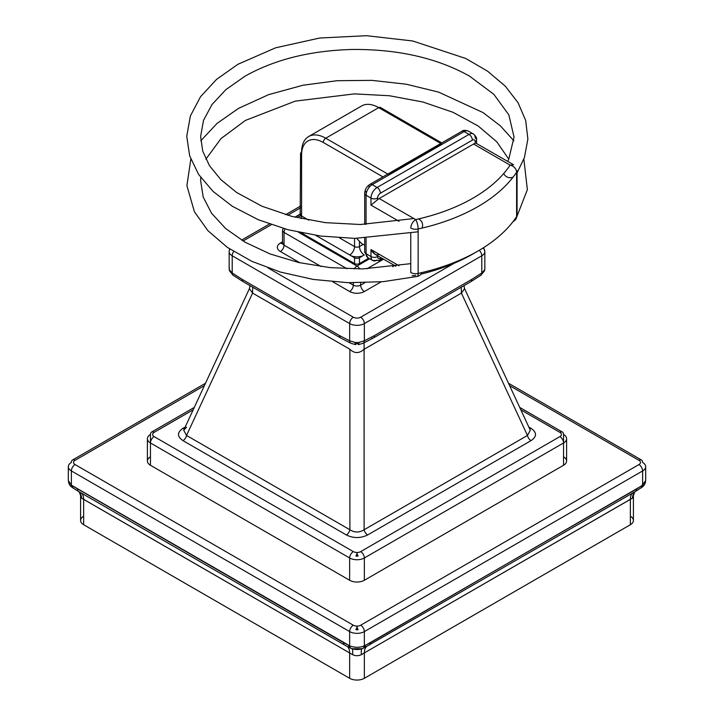 <?xml version="1.0" encoding="UTF-8"?>
<svg xmlns="http://www.w3.org/2000/svg" width="714" height="714" viewBox="0 0 714 714"><rect width="100%" height="100%" fill="white"/><g stroke="black" fill="none" stroke-linecap="round" stroke-linejoin="round"><path stroke-width="1.07" d="M79.192 491.803L81.601 498.202L83.636 499.327L83.636 524.719A10.398 6.007 180 0 1 80.593 520.479L80.593 496.114L81.601 498.202L352.52 654.604C355.474 656.077 358.464 656.077 361.48 654.604L364.354 652.908L364.354 678.3A10.398 6.007 180 0 1 349.646 678.3L83.636 524.719A10.398 6.007 180 0 1 83.636 516.231M634.808 491.803L632.399 498.202L630.364 499.327A15.601 9.005 60 0 1 632.434 493.097A15.601 9.005 60 0 0 630.364 499.327L630.364 524.719L630.364 499.327L364.354 652.908L632.399 498.202L633.407 496.114L633.407 520.479A10.398 6.007 180 0 1 630.364 524.719L364.354 678.3A10.398 6.007 180 0 1 349.646 678.3L83.636 524.719L83.636 499.327L352.52 654.604C355.474 656.077 358.464 656.077 361.48 654.604L364.354 652.908L364.354 678.3L630.364 524.719A10.398 6.007 180 0 0 630.364 516.231M349.646 652.908L349.646 678.3L349.646 652.908A15.601 9.005 120 0 0 347.593 646.697A15.601 9.005 120 0 1 349.646 652.908M364.354 652.908A15.601 9.005 60 0 1 366.407 646.697A15.601 9.005 60 0 0 364.354 652.908M205.507 383.239L72.453 460.057A5.203 2.999 -120 0 1 75.059 460.316A5.203 2.999 -120 0 0 72.453 460.057A5.203 2.999 -120 0 0 71.382 462.44A10.398 6.007 0 0 0 68.33 466.688A10.398 6.007 0 0 0 71.382 470.937A5.203 2.999 120 0 1 75.059 464.564A5.203 2.999 0 0 1 75.059 460.316L204.391 385.649L75.059 460.316A5.203 2.999 0 0 0 75.059 464.564L353.323 625.223A5.203 2.999 0 0 0 360.677 625.223A5.203 2.999 60 0 1 364.354 631.587L364.354 645.813L365.354 645.385L636.495 489.072A5.203 2.999 60 0 1 635.415 491.455L363.953 647.946A5.203 3.231 64.1 0 1 363.31 648.134M72.453 460.057A5.203 2.999 -120 0 0 71.382 462.44A10.398 6.007 0 0 0 68.33 466.688A10.398 6.007 0 0 0 71.382 470.937L349.646 631.587A10.398 6.007 0 0 0 364.354 631.587A5.203 2.999 60 0 0 360.677 625.223L638.941 464.564L360.677 625.223A5.203 2.999 0 0 1 353.323 625.223A5.203 2.999 120 0 0 349.646 631.587A5.203 2.999 120 0 1 353.323 625.223L75.059 464.564A5.203 2.999 120 0 0 71.382 470.937L349.646 631.587L349.646 645.813C354.822 647.776 359.722 647.776 364.354 645.813L370.486 642.654A5.203 2.999 60 0 1 369.406 645.037A5.203 2.999 60 0 0 370.486 642.654L641.618 485.886L645.67 480.629L645.67 466.688A10.398 6.007 0 0 0 642.618 462.44A5.203 2.999 -60 0 0 641.547 460.057A5.203 2.999 -60 0 1 642.618 462.44A10.398 6.007 0 0 1 645.67 466.688A10.398 6.007 0 0 1 642.618 470.937L642.618 485.154L645.67 480.629C645.411 483.494 644.233 485.663 642.145 487.135L635.415 491.455A5.203 2.999 60 0 0 636.495 489.072L642.618 485.154A5.203 2.437 52 0 1 642.145 487.135A5.203 2.437 52 0 0 642.618 485.154L642.618 470.937A10.398 6.007 0 0 0 645.67 466.688M68.33 466.688L68.33 480.629L71.382 485.154A5.203 2.437 128 0 0 71.855 487.135C69.981 486.064 68.803 483.896 68.33 480.629L71.382 485.154L71.382 470.937L71.382 485.154L72.382 485.886L343.514 642.654L349.646 645.813L349.646 631.587A10.398 6.007 0 0 0 364.354 631.587L642.618 470.937L364.354 631.587L364.354 645.813A5.203 3.481 69.5 0 1 362.498 648.562A5.203 3.481 69.5 0 1 361.748 648.705L352.252 648.705A5.203 3.481 110.5 0 1 351.502 648.562L350.047 647.946A5.203 3.231 115.9 0 0 350.69 648.134M641.547 460.057A5.203 2.999 -60 0 0 638.941 460.316A5.203 2.999 0 0 1 638.941 464.564A5.203 2.999 60 0 1 642.618 470.937A5.203 2.999 60 0 0 638.941 464.564A5.203 2.999 0 0 0 638.941 460.316L509.609 385.649L638.941 460.316A5.203 2.999 -60 0 1 641.547 460.057L508.493 383.239M350.047 647.946A5.203 3.231 115.9 0 1 348.646 645.385A5.203 3.231 115.9 0 0 350.047 647.946L344.594 645.037A5.203 2.999 120 0 1 343.514 642.654A5.203 2.999 120 0 0 344.594 645.037L78.585 491.455A5.203 2.999 120 0 1 77.505 489.072A5.203 2.999 120 0 0 78.585 491.455L73.167 488.09A5.203 2.758 123.8 0 1 72.382 485.886A5.203 2.758 123.8 0 0 73.167 488.09L71.855 487.135A5.203 2.437 128 0 1 71.382 485.154L349.646 645.813C354.822 647.776 359.722 647.776 364.354 645.813A5.203 3.481 69.5 0 1 362.498 648.562C359.097 649.811 355.429 649.811 351.502 648.562A5.203 3.481 110.5 0 1 349.646 645.813A5.203 3.481 110.5 0 0 351.502 648.562M363.953 647.946A5.203 3.231 64.1 0 0 365.354 645.385A5.203 3.231 64.1 0 1 363.953 647.946L362.498 648.562M361.48 654.604A15.601 4.338 68.8 0 1 361.882 648.776A15.601 4.338 68.8 0 0 361.48 654.604M352.52 654.604A15.601 4.338 111.2 0 0 352.118 648.776A15.601 4.338 111.2 0 1 352.52 654.604M83.636 499.327A15.601 9.005 120 0 0 81.566 493.097A15.601 9.005 120 0 1 83.636 499.327M344.594 645.037A5.203 2.999 120 0 0 345.049 645.215M78.585 491.455A5.203 2.999 120 0 0 79.04 491.634M81.601 498.202A15.601 12.522 134.2 0 0 79.263 491.848A15.601 12.522 134.2 0 1 81.601 498.202M632.399 498.202A15.601 12.522 45.8 0 1 634.737 491.848A15.601 12.522 45.8 0 0 632.399 498.202M641.618 485.886A5.203 2.758 56.2 0 1 640.833 488.09A5.203 2.758 56.2 0 0 641.618 485.886M194.288 407.408L151.52 432.104A5.203 2.999 -120 0 1 154.126 432.363A5.203 2.999 0 0 0 154.126 436.611A5.203 2.999 0 0 1 154.126 432.363L193.173 409.818L154.126 432.363A5.203 2.999 -120 0 0 151.52 432.104A5.203 2.999 -120 0 0 150.449 434.487L150.449 465.269A10.398 6.007 180 0 1 150.449 456.781M151.52 432.104A5.203 2.999 -120 0 0 150.449 434.487A10.398 6.007 0 0 0 147.396 438.726A10.398 6.007 0 0 0 150.449 442.975L150.449 465.269L349.646 580.277A10.398 6.007 180 0 0 364.354 580.277L563.551 465.269A10.398 6.007 180 0 0 563.551 456.781M147.396 438.726A10.398 6.007 0 0 1 150.449 434.487L150.449 442.975L349.646 557.982A5.203 2.999 120 0 1 353.323 551.61A5.203 2.999 0 0 0 360.677 551.61A5.203 2.999 0 0 1 353.323 551.61L154.126 436.611A5.203 2.999 120 0 0 150.449 442.975A5.203 2.999 120 0 1 154.126 436.611L353.323 551.61A5.203 2.999 120 0 0 349.646 557.982L349.646 580.277L150.449 465.269A10.398 6.007 180 0 1 147.396 461.021L147.396 438.726A10.398 6.007 0 0 0 150.449 442.975L349.646 557.982A10.398 6.007 0 0 0 364.354 557.982L563.551 442.975A10.398 6.007 0 0 0 566.604 438.726A10.398 6.007 0 0 0 563.551 434.487L563.551 465.269A10.398 6.007 180 0 0 566.604 461.021L566.604 438.726A10.398 6.007 0 0 0 563.551 434.487L563.551 442.975A10.398 6.007 0 0 0 566.604 438.726M562.48 432.104A5.203 2.999 -60 0 0 559.874 432.363A5.203 2.999 0 0 1 559.874 436.611A5.203 2.999 60 0 1 563.551 442.975A5.203 2.999 60 0 0 559.874 436.611L360.677 551.61A5.203 2.999 60 0 1 364.354 557.982A5.203 2.999 60 0 0 360.677 551.61L559.874 436.611A5.203 2.999 0 0 0 559.874 432.363L520.827 409.818L559.874 432.363A5.203 2.999 -60 0 1 562.48 432.104A5.203 2.999 -60 0 1 563.551 434.487A5.203 2.999 -60 0 0 562.48 432.104L519.712 407.408M186.532 427.231L183.694 430.239L186.532 435.442A5.203 2.999 120 0 1 182.971 440.636A5.203 2.999 120 0 0 186.532 435.442L349.896 529.761A5.203 2.999 120 0 1 346.344 534.956L182.971 440.636C177.018 436.513 177.018 432.407 182.971 428.329A5.203 2.999 -120 0 0 184.355 428.819A5.203 2.999 -120 0 1 182.971 428.329L185.167 427.07L182.971 428.329C177.018 432.407 177.018 436.513 182.971 440.636L346.344 534.956C353.403 538.401 360.516 538.401 367.656 534.956L531.029 440.636C536.982 436.557 536.982 432.452 531.029 428.329L528.833 427.07L531.029 428.329A5.203 2.999 -60 0 1 529.645 428.819A5.203 2.999 -60 0 0 531.029 428.329C536.982 432.452 536.982 436.557 531.029 440.636A5.203 2.999 60 0 1 527.467 435.442L530.306 430.239L527.467 435.442L461.414 293.106L464.573 288.599M250.034 285.662L249.418 288.626L183.694 430.239L186.532 435.442L349.896 529.761A5.203 2.999 120 0 1 346.344 534.956C353.403 538.401 360.516 538.401 367.656 534.956L531.029 440.636A5.203 2.999 60 0 1 527.467 435.442L461.414 293.106L464.582 288.626L530.306 430.239M367.656 534.956A5.203 2.999 60 0 1 364.104 529.761L527.467 435.442L364.104 529.761L364.104 349.28L461.414 293.106L461.253 287.224L461.414 293.106L364.104 349.28L364.086 342.747L364.104 529.761C359.338 532.733 354.608 532.733 349.896 529.761L349.896 349.28C354.394 353.626 359.124 353.626 364.104 349.28C359.124 353.626 354.394 353.626 349.896 349.28L349.896 529.761C354.608 532.733 359.338 532.733 364.104 529.761A5.203 2.999 60 0 0 367.656 534.956M186.532 435.442L252.586 293.097L349.896 349.28L252.586 293.097L252.747 287.224L252.586 293.097L249.418 288.626L252.586 293.097L186.532 435.442M229.988 249.186A10.398 6.007 0 0 0 229.158 251.533A10.398 6.007 0 0 0 232.211 255.782A5.203 2.999 120 0 1 233.665 251.551A5.203 2.999 120 0 0 232.211 255.782L349.646 323.576A5.203 2.999 120 0 1 353.323 317.212L268.125 268.018L353.323 317.212A5.203 2.999 0 0 0 360.677 317.212A5.203 2.999 60 0 1 364.354 323.576L481.789 255.782A5.203 2.999 60 0 0 479.264 250.293A5.203 2.999 60 0 1 481.789 255.782A10.398 6.007 0 0 0 484.842 251.533L484.842 268.714A10.398 6.007 180 0 1 484.663 269.821A5.203 4.177 -162.1 0 1 484.494 270.865L484.494 270.874A5.203 4.177 -162.1 0 0 484.663 269.821L481.789 272.989L471.731 279.424L374.422 335.598L364.354 340.792L358.91 342.425A10.398 6.007 180 0 1 355.09 342.425A5.203 0.776 -83.9 0 0 355.492 344.639L355.492 344.639A5.203 0.776 -83.9 0 0 356.045 343.72L357.955 343.72A5.203 2.999 180 0 1 356.045 343.72L357.955 343.72A5.203 2.999 180 0 1 356.045 343.72A5.203 0.776 -83.9 0 1 355.492 344.639L350.851 343.247L340.658 337.981A5.203 2.999 -60 0 1 339.578 335.598L242.269 279.424L232.211 272.989L229.337 269.821A10.398 6.007 180 0 1 229.158 268.714A10.398 6.007 180 0 1 229.337 267.616M243.367 281.807A5.203 2.999 -60 0 1 243.349 281.798A5.203 2.999 -60 0 1 242.269 279.424L232.211 272.989L229.337 269.821A10.398 6.007 180 0 1 229.158 268.714L229.158 251.533A10.398 6.007 0 0 0 232.211 255.782L232.211 272.989A5.203 2.901 -58.4 0 0 233.166 275.301A5.203 2.901 -58.4 0 1 232.211 272.989L232.211 255.782L349.646 323.576L349.646 340.792L339.578 335.598L242.269 279.424A5.203 2.999 -60 0 0 243.349 281.798L233.166 275.301L229.506 270.865L229.158 268.714M484.494 270.865L480.834 275.301A5.203 2.901 -121.6 0 0 481.789 272.989L471.731 279.424L374.422 335.598L364.354 340.792L358.91 342.425A10.398 6.007 180 0 1 355.09 342.425L349.646 340.792L339.578 335.598A5.203 2.999 -60 0 0 340.658 337.981L243.349 281.798M371.744 338.141A5.203 2.999 -120 0 0 373.342 337.981L470.651 281.798A5.203 2.999 -120 0 0 471.731 279.424A5.203 2.999 -120 0 1 470.651 281.798L480.834 275.301A5.203 2.901 -121.6 0 0 481.789 272.989L481.789 255.782A10.398 6.007 0 0 0 484.842 251.533A10.398 6.007 0 0 0 482.923 248.061M373.342 337.981A5.203 2.999 -120 0 0 374.422 335.598A5.203 2.999 -120 0 1 373.342 337.981L363.149 343.247A5.203 3.097 -118.4 0 0 364.354 340.792A5.203 3.097 -118.4 0 1 363.149 343.247L358.508 344.639L357.955 343.72C358.535 345.255 358.847 344.826 358.91 342.425C358.847 344.826 358.535 345.255 357.955 343.72L358.508 344.639M355.492 344.639A5.203 0.776 -83.9 0 1 355.09 342.425L349.646 340.792A5.203 3.097 -61.6 0 0 350.851 343.247A5.203 3.097 -61.6 0 1 349.646 340.792L349.646 323.576A10.398 6.007 0 0 0 364.354 323.576L364.354 340.792L364.354 323.576L481.789 255.782L481.789 272.989L484.663 269.821A10.398 6.007 180 0 0 484.842 268.714M360.677 317.212L454.095 263.279L360.677 317.212A5.203 2.999 60 0 1 364.354 323.576A10.398 6.007 0 0 1 349.646 323.576A5.203 2.999 120 0 1 353.323 317.212A5.203 2.999 0 0 0 360.677 317.212M300.576 207.81L287.662 215.271L300.576 207.81M271.32 224.705L243.046 241.029L271.32 224.705M364.354 291.517L381.089 281.86L364.354 291.517A10.398 6.007 180 0 1 349.646 291.517L332.804 281.798L349.646 291.517A10.398 6.007 180 0 0 364.354 291.517A5.203 2.999 60 0 1 360.677 285.145A5.203 2.999 180 0 1 353.323 285.145A5.203 2.999 -60 0 1 349.646 291.517A5.203 2.999 -60 0 0 353.323 285.145L349.11 282.717L353.323 285.145L353.323 282.806L353.323 285.145A5.203 2.999 180 0 0 360.677 285.145L364.854 282.735L360.677 285.145L360.677 282.815L360.677 285.145A5.203 2.999 60 0 0 364.354 291.517M282.539 230.301A5.203 2.999 0 0 1 283.547 228.525A5.203 2.999 0 0 0 282.539 230.301A5.203 2.999 0 0 0 284.065 232.425L284.065 245.161A5.203 2.999 120 0 1 280.388 251.533L299.88 262.788L280.388 251.533A10.398 6.007 180 0 1 280.388 243.037L282.539 241.796L280.388 243.037A5.203 2.999 60 0 0 282.476 243.492A5.203 2.999 60 0 1 280.388 243.037A10.398 6.007 180 0 0 280.388 251.533A5.203 2.999 120 0 0 284.065 245.161A5.203 2.999 180 0 1 282.539 243.037L282.539 230.301A5.203 2.999 0 0 0 284.065 232.425L284.065 245.161L321.139 266.563L284.065 245.161A5.203 2.999 180 0 1 282.539 243.037L282.351 243.769L282.985 243.296M298.425 232.22L357 266.036L369.665 258.727L357 266.036A5.203 2.999 120 0 0 354.305 268.946A5.203 2.999 120 0 1 357 266.036L298.425 232.22M284.065 232.425A5.203 2.999 -60 0 1 285.056 228.944A5.203 2.999 -60 0 0 284.065 232.425L347.022 268.776L284.065 232.425M359.695 268.955A5.203 2.999 -120 0 0 357 266.036A5.203 2.999 -120 0 1 359.695 268.955M366.934 268.803L383.596 259.182L366.934 268.803M392.664 266.679L394.628 265.546L392.664 266.679M364.354 557.982L364.354 580.277L563.551 465.269L563.551 442.975L364.354 557.982L364.354 580.277A10.398 6.007 180 0 1 349.646 580.277L349.646 557.982A10.398 6.007 0 0 0 364.354 557.982M368.745 258.2L359.454 263.564L359.454 257.763A3.463 1.999 0 0 1 354.546 257.763L354.546 263.564L354.546 257.763L315.767 235.37L349.771 254.996C352.68 252.917 354.278 250.105 354.546 246.58L339.409 237.833L354.546 246.58L354.546 238.378L354.546 246.58A3.463 1.999 180 0 0 359.454 246.58L359.454 241.787L359.454 246.58L363.114 244.465L359.454 246.58C359.722 250.105 361.32 252.917 364.229 254.996L362.899 255.773A10.398 6.007 180 0 1 351.109 255.773L354.546 257.763A3.463 1.999 0 0 0 359.454 257.763L364.229 254.996C361.32 252.917 359.722 250.105 359.454 246.58A3.463 1.999 180 0 1 354.546 246.58C354.278 250.105 352.68 252.917 349.771 254.996L351.101 255.773A10.398 6.007 180 0 0 362.891 255.773L359.454 257.763L359.454 263.564A3.463 1.999 180 0 1 354.546 263.564L301.317 232.826M295.069 217.217A10.398 6.007 180 0 1 295.471 216.842L296.81 216.074L295.471 216.842A10.398 6.007 180 0 0 295.069 217.217M300.576 153.581A3.463 1.999 180 0 0 301.594 154.992A30.684 17.716 -120 0 1 323.29 142.47A3.463 1.999 -60 0 1 325.745 138.221L387.809 174.055L325.745 138.221A3.463 1.999 -60 0 0 323.29 142.47L382.9 176.885L323.29 142.47A30.684 17.716 -120 0 0 301.594 154.992L301.594 216.003L308.778 220.153L301.594 216.003L301.147 218.618L301.594 216.003A3.463 1.999 180 0 1 300.576 214.584A3.463 1.999 180 0 0 301.594 216.003L301.594 154.992A3.463 1.999 180 0 1 300.576 153.581A3.463 1.999 180 0 1 301.594 152.162A34.156 19.715 -120 0 1 308.662 136.526A34.156 19.715 -120 0 0 301.594 152.162A3.463 1.999 180 0 0 300.576 153.581L300.157 216.342M300.576 213.897L296.81 216.074L299.987 216.431L296.81 216.074L300.576 213.897M368.888 186.559A4.677 2.704 60 0 1 369.861 184.417A4.677 2.704 60 0 1 372.199 184.649L377.108 187.479A8.666 5.007 120 0 0 370.977 198.099L370.977 205.105L399.055 221.313L370.977 205.105L377.59 199.75A6.935 4.007 -60 0 1 379.188 198.519L473.578 144.023A6.935 4.007 -60 0 1 475.176 143.416L475.176 141.756A3.989 2.303 120 0 0 472.356 140.131L380.41 193.208A3.989 2.303 120 0 0 377.59 198.099A4.677 2.704 180 0 1 370.977 198.099L370.977 205.105L377.59 199.75A6.935 4.007 -60 0 1 379.188 198.519L415.673 219.582C412.692 221.643 411.059 224.473 410.764 228.078A6.935 4.007 180 0 0 418.145 228.989L418.145 273.435A6.935 4.007 180 0 1 410.764 272.525L410.764 233.344L410.764 272.525A6.935 4.007 180 0 0 418.145 273.435A170.584 98.487 0 0 0 516.615 216.672L516.615 172.226A170.584 98.487 180 0 1 418.145 228.989L418.145 273.435A6.935 2.017 77.6 0 1 417.163 276.461L383.15 281.682L348.03 282.69L313.312 279.442L280.459 272.079L251.846 261.333L227.364 247.401L207.952 230.711L194.431 211.781L186.889 185.676L190.816 159.186M464.136 131.572L372.199 184.649L377.108 187.479A8.666 5.007 120 0 0 370.977 198.099L366.068 195.261A8.666 5.007 -60 0 1 372.199 184.649A4.677 2.704 60 0 0 369.861 184.417L461.797 131.34A4.677 2.704 60 0 1 464.136 131.572A8.666 5.007 -60 0 1 468.473 131.135L473.373 133.973A8.666 5.007 120 0 0 469.044 134.402L377.108 187.479A4.677 2.704 -120 0 1 380.41 193.208A3.989 2.303 120 0 0 377.59 198.099L377.59 199.75L377.59 198.099A4.677 2.704 180 0 1 370.977 198.099L366.068 195.261A8.666 5.007 -60 0 1 372.199 184.649L464.136 131.572A8.666 5.007 -60 0 1 468.473 131.135C465.251 130.028 463.029 130.091 461.797 131.34A4.677 2.704 60 0 1 464.136 131.572L469.044 134.402L377.108 187.479A4.677 2.704 -120 0 1 380.41 193.208L472.356 140.131A4.677 2.704 -120 0 0 469.044 134.402L464.136 131.572M361.623 105.958A34.156 19.715 60 0 1 378.697 107.644L325.745 138.221A34.156 19.715 -120 0 0 308.662 136.526L361.623 105.958A34.156 19.715 60 0 1 378.697 107.644L440.761 143.478L378.697 107.644A3.463 1.999 120 0 1 380.428 107.475A3.463 1.999 120 0 0 378.697 107.644L325.745 138.221A34.156 19.715 -120 0 0 308.662 136.526M301.594 174.448L301.594 213.174L301.594 174.448M388.478 174.439L441.439 143.871M395.833 266.242L375.136 254.3L370.977 249.552L399.055 265.76L370.977 249.552L370.977 256.558A4.677 2.704 180 0 0 377.59 256.558A3.989 2.303 120 0 0 380.41 258.182A3.989 2.303 120 0 1 377.59 256.558L377.59 255.719L377.59 256.558A4.677 2.704 180 0 1 370.977 256.558A8.666 5.007 120 0 0 372.77 260.521L367.871 257.692A8.666 5.007 -60 0 1 366.068 253.729L366.068 238.253L366.068 253.729A4.677 2.704 0 0 1 364.702 251.81L364.702 251.81A4.677 2.704 0 0 0 366.068 253.729L370.977 256.558A8.666 5.007 120 0 0 372.77 260.521A8.666 5.007 120 0 0 377.108 260.092A4.677 2.704 60 0 0 379.446 260.324A4.677 2.704 60 0 0 380.41 258.182L381.142 257.763L380.41 258.182A4.677 2.704 60 0 1 379.446 260.324L382.508 258.557M366.068 224.383L366.068 195.261A4.677 2.704 0 0 1 364.702 193.351A4.677 2.704 0 0 0 366.068 195.261L366.068 224.383M366.068 191.441A4.677 2.704 0 0 0 364.702 193.351C364.925 189.513 366.639 186.532 369.861 184.417M379.188 254.291A6.935 4.007 -60 0 1 377.59 254.907C375.02 254.8 372.815 253.015 370.977 249.552L370.977 256.558L366.068 253.729A8.666 5.007 -60 0 0 367.871 257.692L364.702 251.81L364.702 238.297M421.992 272.552A6.935 6.935 0 0 1 417.163 276.461A6.935 2.017 77.6 0 0 418.145 273.435A170.584 98.487 0 0 0 516.615 216.672L516.615 172.226A6.935 5.284 -146.4 0 0 510.135 165.13A163.649 94.48 180 0 1 415.673 219.582C412.692 221.643 411.059 224.473 410.764 228.078A6.935 4.007 180 0 0 418.145 228.989A6.935 2.017 -102.4 0 0 415.673 219.582A6.935 2.017 -102.4 0 1 418.145 228.989A170.584 98.487 180 0 0 516.615 172.226A6.935 4.007 0 0 0 517.07 170.789L517.07 170.798A6.935 4.007 0 0 1 516.615 172.226A6.935 5.284 -146.4 0 0 510.135 165.13L473.578 144.023A6.935 4.007 -60 0 1 475.176 143.416L475.176 141.756A4.677 2.704 0 0 0 476.541 139.846A4.677 2.704 0 0 0 475.176 137.936A8.666 5.007 120 0 0 473.373 133.973A8.666 5.007 120 0 0 469.044 134.402A4.677 2.704 -120 0 1 472.356 140.131A3.989 2.303 120 0 1 475.176 141.756A4.677 2.704 0 0 0 476.541 139.846C477.006 138.159 475.952 136.204 473.373 133.973M379.188 198.519L473.578 144.023L510.135 165.13A163.649 94.48 180 0 1 415.673 219.582L379.188 198.519M513.607 164.791L510.135 165.13L513.607 164.791L476.149 143.291M517.07 215.235A6.935 4.007 0 0 1 516.615 216.672A6.935 5.284 33.6 0 1 515.91 219.073A6.935 5.284 33.6 0 0 516.615 216.672A6.935 4.007 0 0 0 517.07 215.235L517.07 170.789M513.17 221.474A6.935 6.935 0 0 0 515.91 219.073A6.935 5.284 33.6 0 1 513.723 220.751A6.935 5.284 33.6 0 0 515.91 219.073L527.369 189.621L523.844 159.195M421.01 274.114A163.649 94.48 0 0 0 475.453 252.47A163.649 94.48 0 0 1 421.01 274.114M412.201 275.702L415.673 275.354L412.201 275.702M356.768 626.098L357 627.392L355.92 629.721L358.08 629.721L357 627.276L357.232 626.098M464.582 288.626L463.966 285.662M229.158 251.533L229.649 248.963M300.576 206.051L285.618 214.691M269.428 224.044L241.564 240.127M484.842 251.533L483.646 247.606M356.768 552.493L357 553.787L355.92 556.117L358.08 556.117L357 553.671L357.232 552.493M364.702 245.125L361.668 243.608L356.679 238.387M441.779 142.898L380.428 107.475M364.702 224.419L364.702 193.351M372.77 260.521L379.446 260.324M517.07 172.833L524.433 157.544L527.878 139.069L525.7 120.514L518.034 102.682L505.316 86.207L487.653 71.239L465.858 58.503L412.719 40.984L366.568 35.7L319.711 38.02L275.711 47.776L237.878 64.305L216.592 79.343L200.518 96.738L190.37 115.98L186.747 136.32L189.665 155.831L198.608 174.43L213.075 191.423L232.443 206.337L258.289 219.733L288.117 229.765L320.738 236.057L354.849 238.378L418.145 231.8M244.84 76.3L225.847 89.669L211.942 104.619L203.508 120.407L200.616 136.472L202.74 151.172L209.488 165.702L220.858 179.66L236.637 192.494L261.886 206.194L291.981 216.44L325.379 222.652L360.383 224.499L413.87 218.546M507.69 161.373L508.743 159.293L514.044 137.052L508.814 114.802L493.82 94.302L469.58 76.166C437.075 57.977 397.894 49.079 352.047 49.471C310.269 50.623 274.613 59.521 245.072 76.166M421.992 228.105A6.935 6.935 0 0 0 418.538 218.93M503.754 173.502A6.935 6.935 0 0 0 513.17 177.027M476.541 143.478L476.541 139.846M200.768 140.837L217.02 123.424L238.485 108.403L268.562 94.659L303.022 85.216L337.088 80.709L372.012 80.37L406.32 84.225L438.574 92.106L482.994 112.553L500.389 125.851L513.893 140.845M508.787 159.195L496.837 141.881L478.246 126.039L452.997 112.294L422.875 102.004L389.425 95.747L354.358 93.882L295.23 101.129L245.393 120.434L220.974 138.614L205.864 159.195M200.768 177.545L200.616 180.624L203.195 197.055L211.549 213.227L225.651 228.542L245.072 242.224L270.053 253.943L298.827 262.556L330.136 267.616L362.614 268.919L410.764 263.644"/></g></svg>
